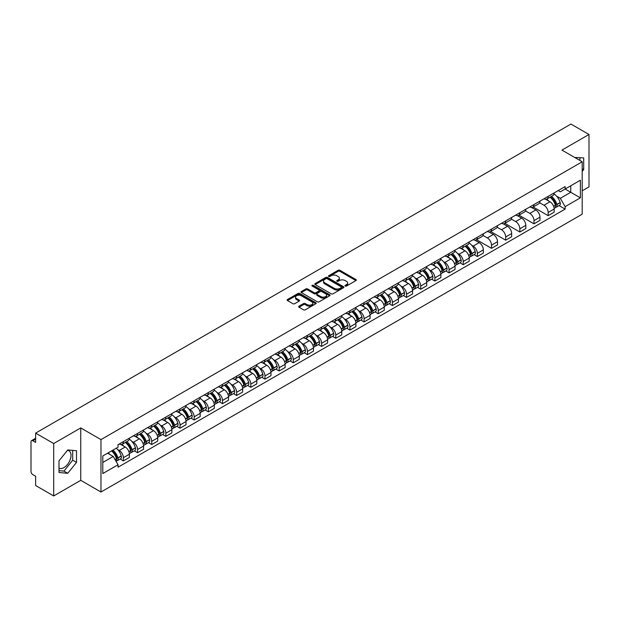 <?xml version="1.0" encoding="UTF-8"?>
<svg xmlns="http://www.w3.org/2000/svg" width="620" height="620" viewBox="0 0 620 620"><rect width="100%" height="100%" fill="white"/><g stroke="black" fill="none" stroke-linecap="round" stroke-linejoin="round"><path stroke-width="0.93" d="M345.239 286.045A0.883 0.512 0 0 0 346.487 286.045L355.958 280.573A1.263 0.728 0 0 0 356.322 280.062A1.263 0.728 0 0 0 355.958 279.55L339.915 270.289A1.263 0.728 0 0 0 338.132 270.289L328.67 275.753A0.883 0.512 0 0 0 329.918 276.474L331.142 275.768A4.03 2.325 0 0 1 336.846 275.768L338.179 276.536A4.03 2.325 0 0 1 339.365 278.186A4.03 2.325 0 0 1 338.179 279.829L336.954 280.535A0.883 0.512 0 0 0 338.202 281.255L339.427 280.55A4.03 2.325 0 0 1 345.131 280.55L346.464 281.325A4.03 2.325 0 0 1 347.649 282.968A4.03 2.325 0 0 1 346.464 284.611L345.239 285.324A0.883 0.512 0 0 0 345.239 286.045L345.239 285.324M574.763 157.495A10.013 5.782 -60 0 1 576.127 157.937A10.013 5.782 -60 0 1 577.189 158.898M67.472 450.298A10.013 5.782 -60 0 1 68.952 450.748A10.013 5.782 -60 0 1 70.486 458.769A10.013 5.782 -60 0 1 63.945 467.596A10.013 5.782 -60 0 1 59.001 468.123M299.026 306.195A1.263 0.728 0 0 0 298.654 306.706A1.263 0.728 0 0 0 299.026 307.218L303.529 309.814A1.263 0.728 0 0 0 305.303 309.814L315.82 303.746A1.263 0.728 0 0 0 316.192 303.234A1.263 0.728 0 0 0 315.82 302.723L299.786 293.462A1.263 0.728 0 0 0 298.003 293.462L287.486 299.53A1.263 0.728 0 0 0 287.122 300.041A1.263 0.728 0 0 0 287.486 300.56L292.927 303.699A1.263 0.728 0 0 0 294.709 303.699L299.204 301.095A1.263 0.728 0 0 0 299.576 300.584A1.263 0.728 0 0 0 299.204 300.072L296.507 298.514A3.371 1.945 0 0 1 295.523 297.135A3.371 1.945 0 0 1 297.6 295.345A3.371 1.945 0 0 1 301.274 295.763L311.829 301.855A3.371 1.945 0 0 1 312.821 303.234A3.371 1.945 0 0 1 310.736 305.032A3.371 1.945 0 0 1 307.063 304.606L305.303 303.591A1.263 0.728 0 0 0 303.529 303.591L299.026 306.195L299.026 307.218M100.975 439.611L80.74 427.924L53.692 443.54L35.627 433.117L570.935 124.054L589 134.486L561.952 150.102L582.196 161.781L100.975 439.611L100.975 492.017L582.196 214.187L582.196 161.781M331.235 293.818A1.263 0.728 0 0 0 333.01 293.818L343.526 287.75A1.263 0.728 0 0 0 343.899 287.238A1.263 0.728 0 0 0 343.526 286.727L327.492 277.466A1.263 0.728 0 0 0 325.709 277.466L315.192 283.534A1.263 0.728 0 0 0 314.828 284.045A1.263 0.728 0 0 0 315.192 284.565L331.235 293.818M312.472 286.231A0.883 0.512 0 0 1 313.371 286.355L313.371 285.308L329.67 294.725A1.263 0.728 0 0 1 330.042 295.236A1.263 0.728 0 0 1 329.67 295.748L319.161 301.816A1.263 0.728 0 0 1 317.378 301.816L301.343 292.562L305.838 289.982L305.838 288.935L301.343 291.532A1.263 0.728 0 0 0 300.971 292.043A1.263 0.728 0 0 0 301.343 292.562L301.343 291.532M305.838 289.982A1.263 0.728 0 0 1 307.621 289.982L307.621 288.935A1.263 0.728 0 0 0 305.838 288.935M307.621 288.935L314.123 292.687A1.263 0.728 0 0 0 315.906 292.687L318.889 290.966A1.263 0.728 0 0 0 319.261 290.454A1.263 0.728 0 0 0 318.889 289.935L312.124 286.029A0.883 0.512 0 0 1 313.371 285.308M53.692 443.54L53.692 495.946L35.627 485.514L35.627 476.238L32.814 474.618A2.565 1.48 -120 0 1 31 471.471L31 441.812A2.565 1.48 -120 0 1 31.535 440.642L35.627 438.27M582.196 190.813L589 186.883L589 134.486M53.692 495.946L80.74 480.329L100.975 492.017M35.627 433.117L35.627 442.393L32.814 440.766A2.565 1.48 -120 0 0 31.535 440.642M548.158 196.369A5.905 3.41 60 0 1 546.933 199.02L552.924 195.564A5.905 3.41 -120 0 0 554.148 192.913M539.656 202.725L543.98 205.228A5.905 3.41 60 0 1 548.158 212.458L554.148 209.002A5.905 3.41 -120 0 0 549.971 201.763L545.685 199.291M554.148 209.002L554.148 212.195L548.158 215.651L533.138 206.987M546.933 199.02A5.905 3.41 60 0 1 544.027 198.756M548.158 212.458L548.158 215.651M533.998 204.546A5.905 3.41 60 0 1 532.774 207.196L538.764 203.74A5.905 3.41 -120 0 0 539.989 201.089M518.979 215.156L533.998 223.828L539.989 220.371L539.989 217.171A5.905 3.41 -120 0 0 535.812 209.94L531.526 207.468M532.774 207.196A5.905 3.41 60 0 1 529.868 206.925M525.496 210.901L529.821 213.396A5.905 3.41 60 0 1 533.998 220.635L533.998 223.828M519.839 212.722A5.905 3.41 60 0 1 518.615 215.373L524.605 211.908A5.905 3.41 -120 0 0 525.83 209.258M504.827 223.332L519.839 232.004L525.83 228.54L525.83 225.347A5.905 3.41 -120 0 0 521.653 218.116L517.367 215.644M518.615 215.373A5.905 3.41 60 0 1 515.708 215.101M511.337 219.077L515.662 221.572A5.905 3.41 60 0 1 519.839 228.803L519.839 232.004M505.68 220.891A5.905 3.41 60 0 1 504.455 223.541L510.446 220.085A5.905 3.41 -120 0 0 511.671 217.434M490.668 231.508L505.68 240.18L511.671 236.716L511.671 233.523A5.905 3.41 -120 0 0 507.493 226.292L503.207 223.812M504.455 223.541A5.905 3.41 60 0 1 501.549 223.278M497.178 227.253L501.503 229.749A5.905 3.41 60 0 1 505.68 236.979L505.68 240.18M491.521 229.067A5.905 3.41 60 0 1 490.296 231.717L496.287 228.261A5.905 3.41 -120 0 0 497.511 225.61M476.509 239.684L491.521 248.349L497.511 244.892L497.511 241.699A5.905 3.41 -120 0 0 493.334 234.469L489.048 231.988M490.296 231.717A5.905 3.41 60 0 1 487.39 231.454M483.019 235.422L487.351 237.925A5.905 3.41 60 0 1 491.521 245.156L491.521 248.349M477.361 237.243A5.905 3.41 60 0 1 476.144 239.894L482.128 236.437A5.905 3.41 -120 0 0 483.352 233.787M474.114 254.649L477.361 256.525L483.352 253.069L483.352 249.868A5.905 3.41 -120 0 0 479.183 242.637L474.889 240.165M476.144 239.894A5.905 3.41 60 0 1 473.231 239.622M471.68 245.226L473.192 246.101A5.905 3.41 60 0 1 477.361 253.332L477.361 256.525M463.202 245.419A5.905 3.41 60 0 1 461.985 248.07L467.976 244.606A5.905 3.41 -120 0 0 469.193 241.955M459.955 262.826L463.202 264.701L469.193 261.245L469.193 258.044A5.905 3.41 -120 0 0 465.023 250.813L460.73 248.341M461.985 248.07A5.905 3.41 60 0 1 459.079 247.799M457.521 253.402L459.032 254.27A5.905 3.41 60 0 1 463.202 261.501L463.202 264.701M449.043 253.588A5.905 3.41 60 0 1 447.826 256.238L453.817 252.782A5.905 3.41 -120 0 0 455.034 250.131M445.796 271.002L449.043 272.877L455.034 269.413L455.034 266.22A5.905 3.41 -120 0 0 450.864 258.99L446.571 256.51M447.826 256.238A5.905 3.41 60 0 1 444.92 255.975M443.362 261.578L444.873 262.446A5.905 3.41 60 0 1 449.043 269.677L449.043 272.877M434.884 261.764A5.905 3.41 60 0 1 433.667 264.415L439.657 260.958A5.905 3.41 -120 0 0 440.874 258.308M431.636 279.171L434.891 281.046L440.874 277.589L440.874 274.397A5.905 3.41 -120 0 0 436.705 267.166L432.411 264.686M433.667 264.415A5.905 3.41 60 0 1 430.761 264.151M429.203 269.747L430.714 270.622A5.905 3.41 60 0 1 434.891 277.853L434.891 281.046M420.732 269.94A5.905 3.41 60 0 1 419.507 272.591L425.498 269.134A5.905 3.41 -120 0 0 426.715 266.484M417.477 287.347L420.732 289.222L426.723 285.766L426.723 282.565A5.905 3.41 -120 0 0 422.546 275.334L418.26 272.862M419.507 272.591A5.905 3.41 60 0 1 416.601 272.327M415.043 277.923L416.555 278.798A5.905 3.41 60 0 1 420.732 286.029L420.732 289.222M406.573 278.117A5.905 3.41 60 0 1 405.348 280.767L411.339 277.303A5.905 3.41 -120 0 0 412.564 274.652M403.318 295.523L406.573 297.399L412.564 293.942L412.564 290.741A5.905 3.41 -120 0 0 408.386 283.51L404.1 281.038M405.348 280.767A5.905 3.41 60 0 1 402.442 280.496M400.884 286.099L402.396 286.967A5.905 3.41 60 0 1 406.573 294.198L406.573 297.399M392.413 286.285A5.905 3.41 60 0 1 391.189 288.935L397.18 285.479A5.905 3.41 -120 0 0 398.404 282.829M389.166 303.699L392.413 305.575L398.404 302.111L398.404 298.918A5.905 3.41 -120 0 0 394.227 291.687L389.941 289.214M391.189 288.935A5.905 3.41 60 0 1 388.283 288.672M386.725 294.275L388.236 295.143A5.905 3.41 60 0 1 392.413 302.374L392.413 305.575M378.254 294.461A5.905 3.41 60 0 1 377.03 297.112L383.021 293.655A5.905 3.41 -120 0 0 384.245 291.005M375.007 311.868L378.254 313.743L384.245 310.287L384.245 307.094A5.905 3.41 -120 0 0 380.068 299.863L375.782 297.383M377.03 297.112A5.905 3.41 60 0 1 374.124 296.848M372.566 302.444L374.077 303.32A5.905 3.41 60 0 1 378.254 310.55L378.254 313.743M364.095 302.637A5.905 3.41 60 0 1 362.871 305.288L368.861 301.832A5.905 3.41 -120 0 0 370.086 299.181M360.848 320.044L364.095 321.92L370.086 318.463L370.086 315.27A5.905 3.41 -120 0 0 365.909 308.031L361.623 305.559M362.871 305.288A5.905 3.41 60 0 1 359.964 305.024M358.406 310.62L359.918 311.496A5.905 3.41 60 0 1 364.095 318.726L364.095 321.92M349.936 310.814A5.905 3.41 60 0 1 348.711 313.464L354.702 310.008A5.905 3.41 -120 0 0 355.926 307.357M346.688 328.22L349.936 330.096L355.926 326.639L355.926 323.438A5.905 3.41 -120 0 0 351.749 316.208L347.464 313.736M348.711 313.464A5.905 3.41 60 0 1 345.805 313.193M344.247 318.796L345.759 319.664A5.905 3.41 60 0 1 349.936 326.903L349.936 330.096M335.776 318.99A5.905 3.41 60 0 1 334.552 321.64L340.543 318.176A5.905 3.41 -120 0 0 341.767 315.526M332.529 336.397L335.776 338.272L341.767 334.815L341.767 331.615A5.905 3.41 -120 0 0 337.59 324.384L333.304 321.912M334.552 321.64A5.905 3.41 60 0 1 331.646 321.369M330.088 326.972L331.599 327.841A5.905 3.41 60 0 1 335.776 335.071L335.776 338.272M321.617 327.159A5.905 3.41 60 0 1 320.393 329.809L326.384 326.353A5.905 3.41 -120 0 0 327.608 323.702M318.37 344.573L321.617 346.448L327.608 342.984L327.608 339.791A5.905 3.41 -120 0 0 323.431 332.56L319.145 330.08M320.393 329.809A5.905 3.41 60 0 1 317.487 329.546M315.929 335.149L317.44 336.017A5.905 3.41 60 0 1 321.617 343.248L321.617 346.448M307.458 335.335A5.905 3.41 60 0 1 306.233 337.985L312.224 334.529A5.905 3.41 -120 0 0 313.449 331.878M304.211 352.741L307.458 354.617L313.449 351.16L313.449 347.967A5.905 3.41 -120 0 0 309.272 340.737L304.986 338.257M306.233 337.985A5.905 3.41 60 0 1 303.327 337.722M301.769 343.317L303.281 344.193A5.905 3.41 60 0 1 307.458 351.424L307.458 354.617M293.299 343.511A5.905 3.41 60 0 1 292.074 346.162L298.065 342.705A5.905 3.41 -120 0 0 299.29 340.054M290.051 360.918L293.299 362.793L299.29 359.337L299.29 356.136A5.905 3.41 -120 0 0 295.112 348.905L290.827 346.433M292.074 346.162A5.905 3.41 60 0 1 289.168 345.89M287.618 351.494L289.122 352.369A5.905 3.41 60 0 1 293.299 359.6L293.299 362.793M279.139 351.687A5.905 3.41 60 0 1 277.915 354.338L283.906 350.874A5.905 3.41 -120 0 0 285.13 348.223M275.892 369.094L279.139 370.969L285.13 367.513L285.13 364.312A5.905 3.41 -120 0 0 280.953 357.081L276.667 354.609M277.915 354.338A5.905 3.41 60 0 1 275.009 354.067M273.459 359.67L274.97 360.538A5.905 3.41 60 0 1 279.139 367.769L279.139 370.969M264.98 359.856A5.905 3.41 60 0 1 263.756 362.506L269.747 359.05A5.905 3.41 -120 0 0 270.971 356.399M261.733 377.27L264.98 379.146L270.971 375.681L270.971 372.488A5.905 3.41 -120 0 0 266.801 365.257L262.508 362.778M263.756 362.506A5.905 3.41 60 0 1 260.849 362.243M259.3 367.846L260.811 368.714A5.905 3.41 60 0 1 264.98 375.945L264.98 379.146M250.821 368.032A5.905 3.41 60 0 1 249.604 370.683L255.587 367.226A5.905 3.41 -120 0 0 256.812 364.576M247.574 385.438L250.821 387.314L256.812 383.858L256.812 380.665A5.905 3.41 -120 0 0 252.642 373.434L248.349 370.954M249.604 370.683A5.905 3.41 60 0 1 246.698 370.419M245.14 376.014L246.651 376.89A5.905 3.41 60 0 1 250.821 384.121L250.821 387.314M236.662 376.208A5.905 3.41 60 0 1 235.445 378.859L241.436 375.402A5.905 3.41 -120 0 0 242.653 372.752M233.415 393.615L236.662 395.49L242.653 392.034L242.653 388.833A5.905 3.41 -120 0 0 238.483 381.602L234.19 379.13M235.445 378.859A5.905 3.41 60 0 1 232.539 378.595M230.981 384.191L232.492 385.067A5.905 3.41 60 0 1 236.662 392.297L236.662 395.49M222.503 384.385A5.905 3.41 60 0 1 221.286 387.035L227.276 383.571A5.905 3.41 -120 0 0 228.493 380.92M219.255 401.791L222.503 403.667L228.493 400.21L228.493 397.009A5.905 3.41 -120 0 0 224.324 389.779L220.03 387.306M221.286 387.035A5.905 3.41 60 0 1 218.379 386.764M216.822 392.367L218.333 393.235A5.905 3.41 60 0 1 222.503 400.466L222.503 403.667M208.351 392.561A5.905 3.41 60 0 1 207.126 395.211L213.117 391.747A5.905 3.41 -120 0 0 214.334 389.096M205.096 409.967L208.351 411.843L214.334 408.379L214.334 405.186A5.905 3.41 -120 0 0 210.165 397.955L205.879 395.483M207.126 395.211A5.905 3.41 60 0 1 204.22 394.94M202.662 400.543L204.174 401.411A5.905 3.41 60 0 1 208.351 408.642L208.351 411.843M194.192 400.729A5.905 3.41 60 0 1 192.967 403.38L198.958 399.923A5.905 3.41 -120 0 0 200.183 397.273M190.937 418.136L194.192 420.011L200.183 416.555L200.183 413.362A5.905 3.41 -120 0 0 196.005 406.131L191.72 403.651M192.967 403.38A5.905 3.41 60 0 1 190.061 403.116M188.503 408.712L190.014 409.588A5.905 3.41 60 0 1 194.192 416.818L194.192 420.011M180.033 408.906A5.905 3.41 60 0 1 178.808 411.556L184.799 408.1A5.905 3.41 -120 0 0 186.023 405.449M176.785 426.312L180.033 428.188L186.023 424.731L186.023 421.538A5.905 3.41 -120 0 0 181.846 414.3L177.56 411.827M178.808 411.556A5.905 3.41 60 0 1 175.902 411.293M174.344 416.888L175.855 417.764A5.905 3.41 60 0 1 180.033 424.995L180.033 428.188M165.873 417.082A5.905 3.41 60 0 1 164.649 419.732L170.639 416.276A5.905 3.41 -120 0 0 171.864 413.625M162.626 434.488L165.873 436.364L171.864 432.907L171.864 429.707A5.905 3.41 -120 0 0 167.687 422.476L163.401 420.004M164.649 419.732A5.905 3.41 60 0 1 161.743 419.461M160.185 425.064L161.696 425.94A5.905 3.41 60 0 1 165.873 433.171L165.873 436.364M151.714 425.258A5.905 3.41 60 0 1 150.49 427.909L156.48 424.444A5.905 3.41 -120 0 0 157.705 421.794M148.467 442.664L151.714 444.54L157.705 441.084L157.705 437.883A5.905 3.41 -120 0 0 153.528 430.652L149.242 428.18M150.49 427.909A5.905 3.41 60 0 1 147.583 427.637M146.025 433.24L147.537 434.108A5.905 3.41 60 0 1 151.714 441.339L151.714 444.54M137.555 433.427A5.905 3.41 60 0 1 136.33 436.077L142.321 432.621A5.905 3.41 -120 0 0 143.546 429.97M134.308 450.841L137.555 452.716L143.546 449.252L143.546 446.059A5.905 3.41 -120 0 0 139.368 438.828L135.083 436.348M136.33 436.077A5.905 3.41 60 0 1 133.424 435.814M131.866 441.417L133.377 442.285A5.905 3.41 60 0 1 137.555 449.515L137.555 452.716M123.395 441.603A5.905 3.41 60 0 1 122.171 444.253L128.162 440.797A5.905 3.41 -120 0 0 129.386 438.146M120.148 459.009L123.395 460.885L129.386 457.428L129.386 454.235A5.905 3.41 -120 0 0 125.209 447.005L120.923 444.525M122.171 444.253A5.905 3.41 60 0 1 119.265 443.99M117.707 449.585L119.218 450.461A5.905 3.41 60 0 1 123.395 457.692L123.395 460.885M558.186 190.58L560.317 191.812L580.374 180.226L570.757 185.783L570.757 192.285L560.317 198.307L556.628 196.176M102.796 462.458L113.227 456.436L118.04 464.768L102.796 473.571L102.796 455.964L118.04 447.16L118.04 444.695L565.13 186.574L565.13 189.03L580.374 197.834L565.13 206.638L560.317 198.307M580.374 180.226L580.374 197.834M118.04 464.768L118.04 467.224L565.13 209.103L565.13 206.638M582.196 171.453L583.691 169.585L583.691 157.914L574.678 157.449M80.74 427.924L80.74 480.329M59.001 472.518L67.758 473.3L76.516 462.404L76.516 450.725L67.758 449.942L59.001 460.838L59.001 472.518M113.227 456.436L107.601 453.181M559.07 205.6L565.13 209.103M579.878 160.448L579.878 157.573M582.196 168.725L583.691 169.585M59.001 470.657L63.945 471.099L72.703 460.203L72.703 450.384M63.945 471.099L67.758 473.3M72.703 460.203L76.516 462.404M345.596 286.169L346.464 285.665A4.03 2.325 0 0 0 347.649 284.014L347.649 282.968M339.365 278.186L339.365 279.233A4.03 2.325 0 0 1 338.179 280.876L337.311 281.379M355.934 280.589L339.915 271.335A1.263 0.728 0 0 0 338.132 271.335L329.026 276.597M343.526 286.727L343.526 287.75L327.492 278.512A1.263 0.728 0 0 0 325.709 278.512L315.216 284.572M341.302 287.595A0.883 0.512 0 0 0 341.302 286.874L327.221 278.752A0.883 0.512 0 0 0 325.973 278.752L324.686 279.496A4.03 2.325 0 0 0 323.501 281.139A4.03 2.325 0 0 0 324.686 282.79L334.304 288.346A4.03 2.325 0 0 0 340.008 288.346L341.302 287.595L341.302 288.649A0.883 0.512 0 0 0 341.558 288.285L341.558 287.238M323.501 281.139L323.501 282.193A4.03 2.325 0 0 0 324.686 283.836L324.686 282.79M341.302 288.649L340.008 289.393A4.03 2.325 0 0 1 334.304 289.393L324.686 283.836M307.621 289.982L314.123 293.74A1.263 0.728 0 0 0 315.906 293.74L318.889 292.012A1.263 0.728 0 0 0 319.261 291.501L319.261 290.454M313.371 286.355L329.654 295.763M320.873 296.585A3.371 1.945 0 0 0 324.547 297.011A3.371 1.945 0 0 0 326.632 295.213A3.371 1.945 0 0 0 325.639 293.834L321.92 291.687A1.263 0.728 0 0 0 320.137 291.687L317.153 293.407A1.263 0.728 0 0 0 316.789 293.926A1.263 0.728 0 0 0 317.153 294.438L320.873 296.585L320.873 297.631A3.371 1.945 0 0 0 324.547 298.057A3.371 1.945 0 0 0 326.632 296.259L326.632 295.213M316.789 293.926L316.789 294.973A1.263 0.728 0 0 0 317.153 295.484L317.153 294.438M320.873 297.631L317.153 295.484M312.821 303.234L312.821 304.281A3.371 1.945 0 0 1 310.736 306.079A3.371 1.945 0 0 1 307.063 305.66L305.303 304.645A1.263 0.728 0 0 0 303.529 304.645L299.042 307.233M295.523 297.135L295.523 298.189A3.371 1.945 0 0 0 296.507 299.561L296.507 298.514M299.189 301.111L296.507 299.561M315.82 302.723L315.82 303.746L299.786 294.508A1.263 0.728 0 0 0 298.003 294.508L287.51 300.568M550.389 197.028A8.083 4.665 60 0 1 550.428 197.052A8.083 4.665 60 0 1 555.745 204.306L555.791 204.476A1.573 0.907 60 0 1 555.543 205.708A1.573 0.907 60 0 1 555.512 205.731M550.033 197.23A9.757 5.634 60 0 1 555.396 205.282L555.442 205.445A3.24 1.868 60 0 1 554.931 207.995L554.125 208.46M555.481 207.274A3.24 1.868 -120 0 0 556.38 207.158A3.24 1.868 -120 0 0 556.892 204.608L556.845 204.445A9.757 5.634 -120 0 0 551.482 196.393M554.024 193.944A9.757 5.634 60 0 1 560.154 202.531L560.209 202.694A3.24 1.868 60 0 1 559.697 205.243L556.38 207.158M546.708 199.136A9.757 5.634 60 0 1 548.739 201.058M553.482 201.066L554.73 201.787M465.434 246.078A8.083 4.665 60 0 1 465.473 246.101A8.083 4.665 60 0 1 470.797 253.355L470.844 253.518A1.573 0.907 60 0 1 470.596 254.758A1.573 0.907 60 0 1 470.557 254.774M465.078 246.279A9.757 5.634 60 0 1 470.44 254.324L470.487 254.495A3.24 1.868 60 0 1 469.975 257.037L469.17 257.502M470.534 256.324A3.24 1.868 -120 0 0 471.425 256.2A3.24 1.868 -120 0 0 471.944 253.658L471.89 253.487A9.757 5.634 -120 0 0 466.535 245.442M469.069 242.994A9.757 5.634 60 0 1 475.207 251.573L475.253 251.743A3.24 1.868 60 0 1 474.742 254.285L471.425 256.2M461.753 248.178A9.757 5.634 60 0 1 463.791 250.1M468.534 250.116L469.774 250.837M451.275 254.246A8.083 4.665 60 0 1 451.314 254.27A8.083 4.665 60 0 1 456.638 261.531L456.684 261.694A1.573 0.907 60 0 1 456.436 262.934A1.573 0.907 60 0 1 456.397 262.95M450.918 254.456A9.757 5.634 60 0 1 456.281 262.5L456.328 262.671A3.24 1.868 60 0 1 455.816 265.213L455.01 265.678M456.374 264.5A3.24 1.868 -120 0 0 457.273 264.376A3.24 1.868 -120 0 0 457.785 261.834L457.731 261.663A9.757 5.634 -120 0 0 452.375 253.611M454.917 251.17A9.757 5.634 60 0 1 461.048 259.749L461.094 259.92A3.24 1.868 60 0 1 460.582 262.462L457.273 264.376M447.594 256.354A9.757 5.634 60 0 1 449.632 258.276M454.375 258.292L455.615 259.013M437.115 262.423A8.083 4.665 60 0 1 437.154 262.446A8.083 4.665 60 0 1 442.479 269.7L442.525 269.871A1.573 0.907 60 0 1 442.277 271.103A1.573 0.907 60 0 1 442.238 271.126M436.759 262.624A9.757 5.634 60 0 1 442.122 270.676L442.168 270.847A3.24 1.868 60 0 1 441.657 273.389L440.851 273.854M442.215 272.668A3.24 1.868 -120 0 0 443.114 272.552A3.24 1.868 -120 0 0 443.625 270.002L443.571 269.839A9.757 5.634 -120 0 0 438.216 261.787M440.758 259.346A9.757 5.634 60 0 1 446.888 267.925L446.935 268.096A3.24 1.868 60 0 1 446.423 270.638L443.114 272.552M433.434 264.531A9.757 5.634 60 0 1 435.472 266.453M440.216 266.468L441.456 267.181M422.956 270.599A8.083 4.665 60 0 1 422.995 270.622A8.083 4.665 60 0 1 428.319 277.876L428.366 278.047A1.573 0.907 60 0 1 428.118 279.279A1.573 0.907 60 0 1 428.079 279.295M422.6 270.8A9.757 5.634 60 0 1 427.963 278.853L428.009 279.015A3.24 1.868 60 0 1 427.498 281.565L426.692 282.03M428.056 280.844A3.24 1.868 -120 0 0 428.955 280.728A3.24 1.868 -120 0 0 429.466 278.178L429.42 278.016A9.757 5.634 -120 0 0 424.057 269.964M426.599 267.514A9.757 5.634 60 0 1 432.729 276.101L432.775 276.264A3.24 1.868 60 0 1 432.264 278.814L428.955 280.728M419.275 272.707A9.757 5.634 60 0 1 421.313 274.629M426.056 274.637L427.296 275.358M408.797 278.775A8.083 4.665 60 0 1 408.836 278.798A8.083 4.665 60 0 1 414.16 286.053L414.207 286.223A1.573 0.907 60 0 1 413.959 287.455A1.573 0.907 60 0 1 413.92 287.471M408.448 278.977A9.757 5.634 60 0 1 413.804 287.029L413.85 287.192A3.24 1.868 60 0 1 413.339 289.734L412.532 290.207M413.896 289.021A3.24 1.868 -120 0 0 414.796 288.897A3.24 1.868 -120 0 0 415.307 286.355L415.261 286.184A9.757 5.634 -120 0 0 409.897 278.14M412.439 275.691A9.757 5.634 60 0 1 418.57 284.278L418.616 284.44A3.24 1.868 60 0 1 418.105 286.99L414.796 288.897M405.116 280.876A9.757 5.634 60 0 1 407.154 282.798M411.897 282.813L413.145 283.534M394.638 286.944A8.083 4.665 60 0 1 394.676 286.967A8.083 4.665 60 0 1 400.001 294.229L400.047 294.392A1.573 0.907 60 0 1 399.799 295.632A1.573 0.907 60 0 1 399.768 295.647M394.289 287.153A9.757 5.634 60 0 1 399.644 295.197L399.691 295.368A3.24 1.868 60 0 1 399.179 297.91L398.373 298.375M399.737 297.197A3.24 1.868 -120 0 0 400.636 297.073A3.24 1.868 -120 0 0 401.148 294.531L401.101 294.361A9.757 5.634 -120 0 0 395.738 286.316M398.28 283.867A9.757 5.634 60 0 1 404.411 292.446L404.457 292.617A3.24 1.868 60 0 1 403.946 295.159L400.636 297.073M390.957 289.052A9.757 5.634 60 0 1 392.995 290.974M397.738 290.989L398.986 291.71M380.478 295.12A8.083 4.665 60 0 1 380.525 295.143A8.083 4.665 60 0 1 385.841 302.397L385.888 302.568A1.573 0.907 60 0 1 385.64 303.8A1.573 0.907 60 0 1 385.609 303.823M380.13 295.322A9.757 5.634 60 0 1 385.485 303.374L385.539 303.544A3.24 1.868 60 0 1 385.02 306.086L384.214 306.551M385.578 305.373A3.24 1.868 -120 0 0 386.477 305.249A3.24 1.868 -120 0 0 386.988 302.707L386.942 302.537A9.757 5.634 -120 0 0 381.579 294.485M384.121 292.043A9.757 5.634 60 0 1 390.251 300.623L390.298 300.793A3.24 1.868 60 0 1 389.786 303.335L386.477 305.249M376.797 297.228A9.757 5.634 60 0 1 378.836 299.15M383.579 299.166L384.826 299.879M366.319 303.296A8.083 4.665 60 0 1 366.366 303.32A8.083 4.665 60 0 1 371.682 310.574L371.729 310.744A1.573 0.907 60 0 1 371.481 311.976A1.573 0.907 60 0 1 371.45 312M365.971 303.498A9.757 5.634 60 0 1 371.326 311.55L371.38 311.713A3.24 1.868 60 0 1 370.869 314.262L370.062 314.728M371.419 313.542A3.24 1.868 -120 0 0 372.318 313.425A3.24 1.868 -120 0 0 372.829 310.876L372.783 310.713A9.757 5.634 -120 0 0 367.42 302.661M369.962 300.219A9.757 5.634 60 0 1 376.092 308.799L376.138 308.962A3.24 1.868 60 0 1 375.627 311.511L372.318 313.425M362.638 305.404A9.757 5.634 60 0 1 364.676 307.326M369.419 307.342L370.667 308.055M352.16 311.472A8.083 4.665 60 0 1 352.207 311.496A8.083 4.665 60 0 1 357.523 318.75L357.57 318.92A1.573 0.907 60 0 1 357.322 320.153A1.573 0.907 60 0 1 357.291 320.168M351.811 311.674A9.757 5.634 60 0 1 357.174 319.726L357.221 319.889A3.24 1.868 60 0 1 356.709 322.439L355.903 322.904M357.26 321.718A3.24 1.868 -120 0 0 358.159 321.594A3.24 1.868 -120 0 0 358.67 319.052L358.624 318.882A9.757 5.634 -120 0 0 353.26 310.837M355.803 308.388A9.757 5.634 60 0 1 361.933 316.975L361.979 317.138A3.24 1.868 60 0 1 361.468 319.688L358.159 321.594M348.479 313.573A9.757 5.634 60 0 1 350.517 315.503M355.26 315.51L356.508 316.231M338.001 319.641A8.083 4.665 60 0 1 338.047 319.664A8.083 4.665 60 0 1 343.364 326.926L343.41 327.089A1.573 0.907 60 0 1 343.162 328.329A1.573 0.907 60 0 1 343.131 328.344M337.652 319.85A9.757 5.634 60 0 1 343.015 327.895L343.062 328.065A3.24 1.868 60 0 1 342.55 330.607L341.744 331.072M343.1 329.894A3.24 1.868 -120 0 0 343.999 329.77A3.24 1.868 -120 0 0 344.511 327.228L344.464 327.058A9.757 5.634 -120 0 0 339.101 319.013M341.643 316.564A9.757 5.634 60 0 1 347.774 325.144L347.828 325.314A3.24 1.868 60 0 1 347.308 327.856L343.999 329.77M334.327 321.749A9.757 5.634 60 0 1 336.358 323.671M341.101 323.687L342.349 324.407M323.849 327.817A8.083 4.665 60 0 1 323.888 327.841A8.083 4.665 60 0 1 329.204 335.102L329.259 335.265A1.573 0.907 60 0 1 329.003 336.497A1.573 0.907 60 0 1 328.972 336.521M323.493 328.026A9.757 5.634 60 0 1 328.856 336.071L328.902 336.242A3.24 1.868 60 0 1 328.391 338.784L327.585 339.249M328.941 338.071A3.24 1.868 -120 0 0 329.84 337.947A3.24 1.868 -120 0 0 330.351 335.404L330.305 335.234A9.757 5.634 -120 0 0 324.942 327.182M327.484 324.74A9.757 5.634 60 0 1 333.614 333.32L333.669 333.49A3.24 1.868 60 0 1 333.157 336.032L329.84 337.947M320.168 329.925A9.757 5.634 60 0 1 322.199 331.847M326.942 331.863L328.189 332.576M309.69 335.994A8.083 4.665 60 0 1 309.729 336.017A8.083 4.665 60 0 1 315.045 343.271L315.099 343.441A1.573 0.907 60 0 1 314.851 344.673A1.573 0.907 60 0 1 314.813 344.697M309.334 336.195A9.757 5.634 60 0 1 314.697 344.247L314.743 344.418A3.24 1.868 60 0 1 314.231 346.96L313.425 347.425M314.782 346.239A3.24 1.868 -120 0 0 315.681 346.123A3.24 1.868 -120 0 0 316.192 343.573L316.146 343.41A9.757 5.634 -120 0 0 310.783 335.358M313.325 332.917A9.757 5.634 60 0 1 319.463 341.496L319.509 341.667A3.24 1.868 60 0 1 318.998 344.209L315.681 346.123M306.009 338.101A9.757 5.634 60 0 1 308.047 340.024M312.79 340.039L314.03 340.752M295.531 344.17A8.083 4.665 60 0 1 295.57 344.193A8.083 4.665 60 0 1 300.886 351.447L300.94 351.618A1.573 0.907 60 0 1 300.692 352.85A1.573 0.907 60 0 1 300.654 352.865M295.174 344.371A9.757 5.634 60 0 1 300.537 352.423L300.584 352.586A3.24 1.868 60 0 1 300.072 355.136L299.266 355.601M300.623 354.415A3.24 1.868 -120 0 0 301.522 354.291A3.24 1.868 -120 0 0 302.033 351.749L301.987 351.587A9.757 5.634 -120 0 0 296.624 343.534M299.166 341.085A9.757 5.634 60 0 1 305.303 349.672L305.35 349.835A3.24 1.868 60 0 1 304.839 352.385L301.522 354.291M291.849 346.278A9.757 5.634 60 0 1 293.888 348.2M298.631 348.208L299.871 348.928M281.372 352.346A8.083 4.665 60 0 1 281.41 352.369A8.083 4.665 60 0 1 286.735 359.623L286.781 359.786A1.573 0.907 60 0 1 286.533 361.026A1.573 0.907 60 0 1 286.494 361.042M281.015 352.548A9.757 5.634 60 0 1 286.378 360.592L286.425 360.762A3.24 1.868 60 0 1 285.913 363.304L285.107 363.769M286.463 362.591A3.24 1.868 -120 0 0 287.362 362.468A3.24 1.868 -120 0 0 287.874 359.925L287.827 359.755A9.757 5.634 -120 0 0 282.464 351.711M285.006 349.262A9.757 5.634 60 0 1 291.144 357.841L291.191 358.011A3.24 1.868 60 0 1 290.679 360.553L287.362 362.468M277.69 354.446A9.757 5.634 60 0 1 279.728 356.368M284.471 356.384L285.712 357.104M267.212 360.514A8.083 4.665 60 0 1 267.251 360.538A8.083 4.665 60 0 1 272.575 367.8L272.622 367.962A1.573 0.907 60 0 1 272.374 369.202A1.573 0.907 60 0 1 272.335 369.218M266.856 360.724A9.757 5.634 60 0 1 272.219 368.768L272.265 368.939A3.24 1.868 60 0 1 271.754 371.481L270.948 371.946M272.312 370.768A3.24 1.868 -120 0 0 273.203 370.644A3.24 1.868 -120 0 0 273.714 368.102L273.668 367.931A9.757 5.634 -120 0 0 268.313 359.879M270.847 357.438A9.757 5.634 60 0 1 276.985 366.017L277.031 366.188A3.24 1.868 60 0 1 276.52 368.729L273.203 370.644M263.531 362.623A9.757 5.634 60 0 1 265.569 364.545M270.312 364.56L271.552 365.281M253.053 368.691A8.083 4.665 60 0 1 253.092 368.714A8.083 4.665 60 0 1 258.416 375.968L258.463 376.138A1.573 0.907 60 0 1 258.214 377.371A1.573 0.907 60 0 1 258.176 377.394M252.697 368.892A9.757 5.634 60 0 1 258.06 376.945L258.106 377.115A3.24 1.868 60 0 1 257.594 379.657L256.788 380.122M258.153 378.944A3.24 1.868 -120 0 0 259.044 378.82A3.24 1.868 -120 0 0 259.555 376.27L259.509 376.108A9.757 5.634 -120 0 0 254.154 368.055M256.688 365.614A9.757 5.634 60 0 1 262.826 374.193L262.872 374.364A3.24 1.868 60 0 1 262.361 376.906L259.044 378.82M249.372 370.799A9.757 5.634 60 0 1 251.41 372.721M256.153 372.736L257.393 373.449M238.894 376.867A8.083 4.665 60 0 1 238.933 376.89A8.083 4.665 60 0 1 244.257 384.144L244.303 384.315A1.573 0.907 60 0 1 244.055 385.547A1.573 0.907 60 0 1 244.017 385.57M238.537 377.069A9.757 5.634 60 0 1 243.9 385.121L243.947 385.284A3.24 1.868 60 0 1 243.435 387.833L242.629 388.298M243.993 387.113A3.24 1.868 -120 0 0 244.885 386.996A3.24 1.868 -120 0 0 245.404 384.447L245.35 384.284A9.757 5.634 -120 0 0 239.994 376.231M242.536 373.783A9.757 5.634 60 0 1 248.667 382.37L248.713 382.532A3.24 1.868 60 0 1 248.202 385.082L244.885 386.996M235.213 378.975A9.757 5.634 60 0 1 237.251 380.897M241.994 380.905L243.234 381.626M224.735 385.043A8.083 4.665 60 0 1 224.773 385.067A8.083 4.665 60 0 1 230.097 392.321L230.144 392.491A1.573 0.907 60 0 1 229.896 393.723A1.573 0.907 60 0 1 229.857 393.739M224.378 385.245A9.757 5.634 60 0 1 229.741 393.297L229.787 393.46A3.24 1.868 60 0 1 229.276 396.01L228.47 396.474M229.834 395.289A3.24 1.868 -120 0 0 230.733 395.165A3.24 1.868 -120 0 0 231.245 392.623L231.19 392.452A9.757 5.634 -120 0 0 225.835 384.408M228.377 381.959A9.757 5.634 60 0 1 234.507 390.546L234.554 390.709A3.24 1.868 60 0 1 234.042 393.258L230.733 395.165M221.053 387.144A9.757 5.634 60 0 1 223.092 389.065M227.835 389.081L229.075 389.802M210.575 393.212A8.083 4.665 60 0 1 210.614 393.235A8.083 4.665 60 0 1 215.938 400.497L215.985 400.66A1.573 0.907 60 0 1 215.737 401.9A1.573 0.907 60 0 1 215.698 401.915M210.219 393.421A9.757 5.634 60 0 1 215.582 401.466L215.628 401.636A3.24 1.868 60 0 1 215.117 404.178L214.311 404.643M215.675 403.465A3.24 1.868 -120 0 0 216.574 403.341A3.24 1.868 -120 0 0 217.085 400.799L217.039 400.629A9.757 5.634 -120 0 0 211.676 392.584M214.218 390.135A9.757 5.634 60 0 1 220.348 398.714L220.394 398.885A3.24 1.868 60 0 1 219.883 401.427L216.574 403.341M206.894 395.32A9.757 5.634 60 0 1 208.932 397.242M213.675 397.257L214.915 397.978M196.416 401.388A8.083 4.665 60 0 1 196.455 401.411A8.083 4.665 60 0 1 201.779 408.665L201.826 408.836A1.573 0.907 60 0 1 201.578 410.068A1.573 0.907 60 0 1 201.539 410.091M196.059 401.597A9.757 5.634 60 0 1 201.422 409.642L201.469 409.812A3.24 1.868 60 0 1 200.958 412.354L200.151 412.819M201.516 411.641A3.24 1.868 -120 0 0 202.415 411.517A3.24 1.868 -120 0 0 202.926 408.975L202.879 408.805A9.757 5.634 -120 0 0 197.517 400.753M200.059 398.311A9.757 5.634 60 0 1 206.189 406.89L206.235 407.061A3.24 1.868 60 0 1 205.724 409.603L202.415 411.517M192.735 403.496A9.757 5.634 60 0 1 194.773 405.418M199.516 405.433L200.756 406.146M182.257 409.564A8.083 4.665 60 0 1 182.296 409.588A8.083 4.665 60 0 1 187.62 416.841L187.666 417.012A1.573 0.907 60 0 1 187.418 418.244A1.573 0.907 60 0 1 187.387 418.268M181.908 409.766A9.757 5.634 60 0 1 187.263 417.818L187.31 417.981A3.24 1.868 60 0 1 186.798 420.531L185.992 420.996M187.356 419.81A3.24 1.868 -120 0 0 188.255 419.693A3.24 1.868 -120 0 0 188.767 417.144L188.72 416.981A9.757 5.634 -120 0 0 183.357 408.929M185.899 406.488A9.757 5.634 60 0 1 192.03 415.067L192.076 415.237A3.24 1.868 60 0 1 191.565 417.779L188.255 419.693M178.576 411.672A9.757 5.634 60 0 1 180.614 413.594M185.357 413.61L186.605 414.323M168.097 417.74A8.083 4.665 60 0 1 168.144 417.764A8.083 4.665 60 0 1 173.46 425.018L173.507 425.188A1.573 0.907 60 0 1 173.259 426.421A1.573 0.907 60 0 1 173.228 426.436M167.749 417.942A9.757 5.634 60 0 1 173.104 425.994L173.158 426.157A3.24 1.868 60 0 1 172.639 428.707L171.833 429.172M173.197 427.986A3.24 1.868 -120 0 0 174.096 427.862A3.24 1.868 -120 0 0 174.608 425.32L174.561 425.15A9.757 5.634 -120 0 0 169.198 417.105M171.74 414.656A9.757 5.634 60 0 1 177.87 423.243L177.917 423.406A3.24 1.868 60 0 1 177.405 425.956L174.096 427.862M164.416 419.841A9.757 5.634 60 0 1 166.454 421.771M171.198 421.778L172.445 422.499M153.938 425.909A8.083 4.665 60 0 1 153.985 425.94A8.083 4.665 60 0 1 159.301 433.194L159.348 433.357A1.573 0.907 60 0 1 159.1 434.597A1.573 0.907 60 0 1 159.069 434.612M153.59 426.118A9.757 5.634 60 0 1 158.945 434.163L158.999 434.333A3.24 1.868 60 0 1 158.48 436.875L157.681 437.34M159.038 436.162A3.24 1.868 -120 0 0 159.937 436.038A3.24 1.868 -120 0 0 160.448 433.496L160.402 433.326A9.757 5.634 -120 0 0 155.039 425.281M157.581 422.832A9.757 5.634 60 0 1 163.711 431.411L163.758 431.582A3.24 1.868 60 0 1 163.246 434.124L159.937 436.038M150.257 428.017A9.757 5.634 60 0 1 152.295 429.939M157.038 429.954L158.286 430.675M139.779 434.085A8.083 4.665 60 0 1 139.826 434.108A8.083 4.665 60 0 1 145.142 441.37L145.189 441.533A1.573 0.907 60 0 1 144.941 442.773A1.573 0.907 60 0 1 144.91 442.789M139.43 434.295A9.757 5.634 60 0 1 144.785 442.339L144.84 442.51A3.24 1.868 60 0 1 144.328 445.052L143.522 445.517M144.879 444.339A3.24 1.868 -120 0 0 145.778 444.214A3.24 1.868 -120 0 0 146.289 441.673L146.243 441.502A9.757 5.634 -120 0 0 140.88 433.45M143.422 431.009A9.757 5.634 60 0 1 149.552 439.588L149.598 439.758A3.24 1.868 60 0 1 149.087 442.3L145.778 444.214M136.098 436.193A9.757 5.634 60 0 1 138.136 438.115M142.879 438.131L144.127 438.851M125.62 442.262A8.083 4.665 60 0 1 125.666 442.285A8.083 4.665 60 0 1 130.983 449.539L131.029 449.709A1.573 0.907 60 0 1 130.781 450.942A1.573 0.907 60 0 1 130.75 450.965M125.271 442.463A9.757 5.634 60 0 1 130.634 450.515L130.68 450.686A3.24 1.868 60 0 1 130.169 453.228L129.363 453.693M130.719 452.507A3.24 1.868 -120 0 0 131.618 452.391A3.24 1.868 -120 0 0 132.13 449.841L132.083 449.678A9.757 5.634 -120 0 0 126.72 441.626M129.262 439.185A9.757 5.634 60 0 1 135.392 447.764L135.447 447.935A3.24 1.868 60 0 1 134.928 450.476L131.618 452.391M121.939 444.37A9.757 5.634 60 0 1 123.977 446.292M128.72 446.307L129.968 447.02M111.902 450.701A8.083 4.665 60 0 1 116.824 457.715L116.87 457.886A1.573 0.907 60 0 1 116.622 459.118A1.573 0.907 60 0 1 116.591 459.133M111.492 450.942A9.757 5.634 60 0 1 116.475 458.692L116.521 458.854A3.24 1.868 60 0 1 116.072 461.357M116.56 460.683A3.24 1.868 -120 0 0 117.459 460.567A3.24 1.868 -120 0 0 117.971 458.017L117.924 457.854A9.757 5.634 -120 0 0 112.941 450.104M116.258 448.19A9.757 5.634 60 0 1 121.233 455.94L121.288 456.103A3.24 1.868 60 0 1 120.776 458.653L117.459 460.567M108.175 452.856A9.757 5.634 60 0 1 109.817 454.468M114.561 454.475L115.808 455.196M137.555 449.515L143.546 446.059M151.714 441.339L157.705 437.883M165.873 433.171L171.864 429.707M180.033 424.995L186.023 421.538M194.192 416.818L200.183 413.362M208.351 408.642L214.334 405.186M222.503 400.466L228.493 397.009M236.662 392.297L242.653 388.833M250.821 384.121L256.812 380.665M264.98 375.945L270.971 372.488M279.139 367.769L285.13 364.312M293.299 359.6L299.29 356.136M307.458 351.424L313.449 347.967M321.617 343.248L327.608 339.791M335.776 335.071L341.767 331.615M349.936 326.903L355.926 323.438M364.095 318.726L370.086 315.27M378.254 310.55L384.245 307.094M392.413 302.374L398.404 298.918M406.573 294.198L412.564 290.741M420.732 286.029L426.723 282.565M434.891 277.853L440.874 274.397M449.043 269.677L455.034 266.22M463.202 261.501L469.193 258.044M477.361 253.332L483.352 249.868M491.521 245.156L497.511 241.699M505.68 236.979L511.671 233.523M519.839 228.803L525.83 225.347M533.998 220.635L539.989 217.171M123.395 457.692L129.386 454.235M119.218 450.461L125.209 447.005M133.377 442.285L139.368 438.828M147.537 434.108L153.528 430.652M161.696 425.94L167.687 422.476M175.855 417.764L181.846 414.3M190.014 409.588L196.005 406.131M204.174 401.411L210.165 397.955M218.333 393.235L224.324 389.779M232.492 385.067L238.483 381.602M246.651 376.89L252.642 373.434M260.811 368.714L266.801 365.257M274.97 360.538L280.953 357.081M289.122 352.369L295.112 348.905M303.281 344.193L309.272 340.737M317.44 336.017L323.431 332.56M331.599 327.841L337.59 324.384M345.759 319.664L351.749 316.208M359.918 311.496L365.909 308.031M374.077 303.32L380.068 299.863M388.236 295.143L394.227 291.687M402.396 286.967L408.386 283.51M416.555 278.798L422.546 275.334M430.714 270.622L436.705 267.166M444.873 262.446L450.864 258.99M459.032 254.27L465.023 250.813M473.192 246.101L479.183 242.637M487.351 237.925L493.334 234.469M501.503 229.749L507.493 226.292M515.662 221.572L521.653 218.116M529.821 213.396L535.812 209.94M543.98 205.228L549.971 201.763M35.627 439.138L32.814 440.766M346.464 285.665L346.464 284.611M336.954 281.255L336.954 280.535M338.179 280.876L338.179 279.829M328.67 276.474L328.67 275.753M338.132 271.335L338.132 270.289M339.915 271.335L339.915 270.289M355.958 280.573L355.958 279.55M315.192 284.565L315.192 283.534M325.709 278.512L325.709 277.466M327.492 278.512L327.492 277.466M334.304 289.393L334.304 288.346M340.008 289.393L340.008 288.346M314.123 293.74L314.123 292.687M315.906 293.74L315.906 292.687M318.889 292.012L318.889 290.966M329.67 295.748L329.67 294.725M303.529 304.645L303.529 303.591M305.303 304.645L305.303 303.591M307.063 305.66L307.063 304.606M299.204 301.095L299.204 300.072M287.486 300.56L287.486 299.53M298.003 294.508L298.003 293.462M299.786 294.508L299.786 293.462M553.668 206.476L555.442 205.445M556.892 204.608L560.209 202.694M556.845 204.445L560.154 202.531M555.388 205.267L555.869 204.988M553.606 206.313L555.396 205.282M468.712 255.518L470.487 254.495M471.944 253.658L475.253 251.743M471.89 253.487L475.207 251.573M468.65 255.363L470.921 254.037M454.553 263.694L456.328 262.671M457.785 261.834L461.094 259.92M457.731 261.663L461.048 259.749M454.499 263.531L456.762 262.214M440.394 271.87L442.168 270.847M443.625 270.002L446.935 268.096M443.571 269.839L446.888 267.925M440.339 271.707L442.603 270.382M426.235 280.046L428.009 279.015M429.466 278.178L432.775 276.264M429.42 278.016L432.729 276.101M426.18 279.883L428.443 278.558M412.075 288.215L413.85 287.192M415.307 286.355L418.616 284.44M415.261 286.184L418.57 284.278M412.021 288.06L414.284 286.735M397.924 296.391L399.691 295.368M401.148 294.531L404.457 292.617M401.101 294.361L404.411 292.446M397.862 296.228L400.125 294.911M383.764 304.567L385.539 303.544M386.988 302.707L390.298 300.793M386.942 302.537L390.251 300.623M383.703 304.404L385.966 303.087M369.605 312.744L371.38 311.713M372.829 310.876L376.138 308.962M372.783 310.713L376.092 308.799M369.543 312.581L371.806 311.256M355.446 320.912L357.221 319.889M358.67 319.052L361.979 317.138M358.624 318.882L361.933 316.975M355.384 320.757L357.647 319.432M341.287 329.088L343.062 328.065M344.511 327.228L347.828 325.314M344.464 327.058L347.774 325.144M341.225 328.925L343.488 327.608M327.128 337.264L328.902 336.242M330.351 335.404L333.669 333.49M330.305 335.234L333.614 333.32M328.848 336.063L329.329 335.784M327.065 337.102L328.856 336.071M312.968 345.441L314.743 344.418M316.192 343.573L319.509 341.667M316.146 343.41L319.463 341.496M314.689 344.232L315.177 343.953M312.906 345.278L314.697 344.247M298.809 353.617L300.584 352.586M302.033 351.749L305.35 349.835M301.987 351.587L305.303 349.672M300.529 352.408L301.018 352.129M298.747 353.454L300.537 352.423M284.65 361.786L286.425 360.762M287.874 359.925L291.191 358.011M287.827 359.755L291.144 357.841M286.37 360.584L286.858 360.305M284.588 361.631L286.378 360.592M270.49 369.962L272.265 368.939M273.714 368.102L277.031 366.188M273.668 367.931L276.985 366.017M272.211 368.76L272.699 368.481M270.428 369.799L272.219 368.768M256.331 378.138L258.106 377.115M259.555 376.27L262.872 374.364M259.509 376.108L262.826 374.193M258.06 376.929L258.54 376.65M256.269 377.975L258.06 376.945M242.172 386.314L243.947 385.284M245.404 384.447L248.713 382.532M245.35 384.284L248.667 382.37M243.9 385.105L244.381 384.826M242.118 386.151L243.9 385.121M228.013 394.483L229.787 393.46M231.245 392.623L234.554 390.709M231.19 392.452L234.507 390.546M229.741 393.281L230.222 393.003M227.958 394.328L229.741 393.297M213.853 402.659L215.628 401.636M217.085 400.799L220.394 398.885M217.039 400.629L220.348 398.714M213.799 402.496L216.062 401.179M199.694 410.835L201.469 409.812M202.926 408.975L206.235 407.061M202.879 408.805L206.189 406.89M199.64 410.673L201.903 409.355M185.535 419.012L187.31 417.981M188.767 417.144L192.076 415.237M188.72 416.981L192.03 415.067M185.481 418.849L187.744 417.524M171.383 427.18L173.158 426.157M174.608 425.32L177.917 423.406M174.561 425.15L177.87 423.243M171.322 427.025L173.584 425.7M157.224 435.356L158.999 434.333M160.448 433.496L163.758 431.582M160.402 433.326L163.711 431.411M157.162 435.193L159.425 433.876M143.065 443.532L144.84 442.51M146.289 441.673L149.598 439.758M146.243 441.502L149.552 439.588M143.003 443.37L145.266 442.052M128.906 451.709L130.68 450.686M132.13 449.841L135.447 447.935M132.083 449.678L135.392 447.764M128.844 451.546L131.107 450.221M115.103 459.676L116.521 458.854M117.971 458.017L121.288 456.103M117.924 457.854L121.233 455.94M115.018 459.529L116.948 458.397"/></g></svg>
